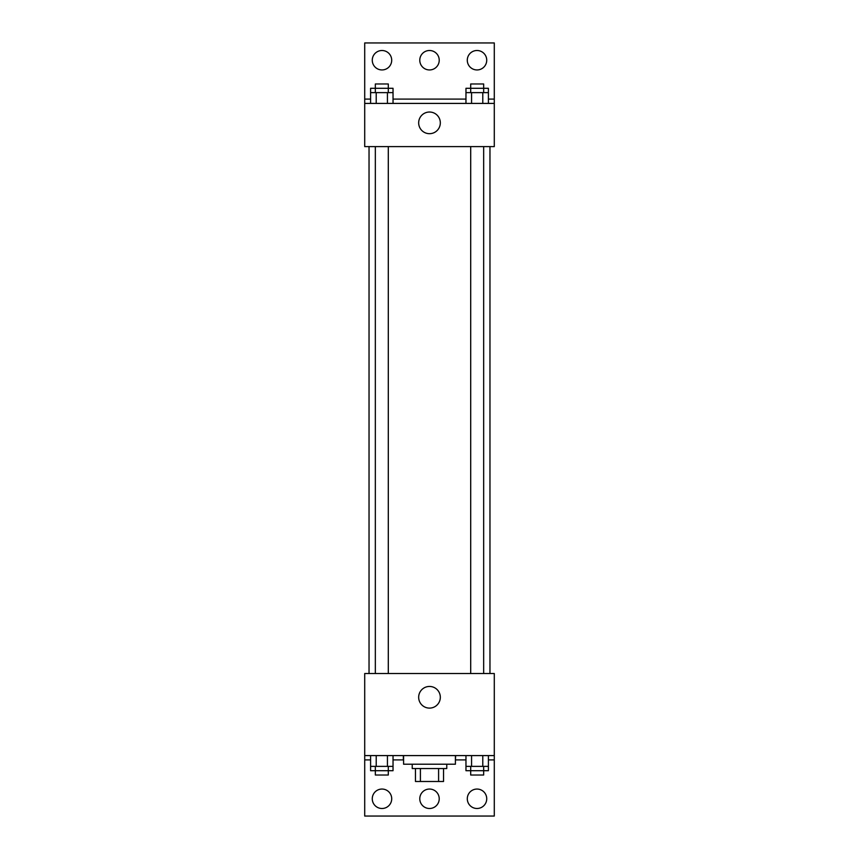 <?xml version="1.0" encoding="UTF-8"?>
<svg xmlns="http://www.w3.org/2000/svg" width="859" height="859" viewBox="0 0 859 859"><rect width="100%" height="100%" fill="white"/><g stroke="black" fill="none" stroke-linecap="round" stroke-linejoin="round"><path stroke-width="1.29" d="M438.595 768.537L438.595 781.497L415.466 781.497L415.466 768.537M438.595 781.497L443.534 781.497L443.534 768.537L443.534 781.497M446.777 764.22L446.777 768.537L412.223 768.537L412.223 764.22M420.405 768.537L420.405 781.497M403.59 755.587L403.59 764.22L455.41 764.22L455.41 755.587M364.71 755.587L364.71 673.52L494.29 673.52L494.29 755.587L364.71 755.587L364.71 816.05L494.29 816.05L494.29 759.904L488.406 759.904M494.29 755.587L494.29 759.904M418.666 697.283A10.834 10.834 0 0 1 434.912 687.898A10.834 10.834 0 0 1 434.912 706.656A10.834 10.834 0 0 1 418.666 697.283M455.657 755.587L455.41 759.904M465.965 759.904L455.657 759.904M403.343 755.587L403.343 759.904L393.035 759.904M370.594 759.904L364.71 759.904M467.296 798.773A9.717 9.717 0 0 1 481.867 790.355A9.717 9.717 0 0 1 481.867 807.192A9.717 9.717 0 0 1 467.296 798.773M372.269 798.773A9.717 9.717 0 0 1 386.851 790.355A9.717 9.717 0 0 1 386.851 807.192A9.717 9.717 0 0 1 372.269 798.773M419.783 798.773A9.717 9.717 0 0 1 434.364 790.355A9.717 9.717 0 0 1 434.364 807.192A9.717 9.717 0 0 1 419.783 798.773M489.963 146.61L489.963 673.52M483.66 673.52L483.66 146.61M388.3 146.61L388.3 673.52M494.29 146.61L364.71 146.61L364.71 42.95L494.29 42.95L494.29 146.61M494.29 103.413L364.71 103.413M418.666 122.848A10.834 10.834 0 0 1 434.912 113.474A10.834 10.834 0 0 1 434.912 132.232A10.834 10.834 0 0 1 418.666 122.848M364.71 99.096L370.594 99.096M393.035 99.096L465.965 99.096M488.406 99.096L494.29 99.096M419.783 60.227A9.717 9.717 0 0 1 434.364 51.808A9.717 9.717 0 0 1 434.364 68.645A9.717 9.717 0 0 1 419.783 60.227M391.704 60.227A9.717 9.717 0 0 1 377.133 68.645A9.717 9.717 0 0 1 377.133 51.808A9.717 9.717 0 0 1 391.704 60.227M486.731 60.227A9.717 9.717 0 0 1 472.149 68.645A9.717 9.717 0 0 1 472.149 51.808A9.717 9.717 0 0 1 486.731 60.227M483.66 92.622L483.66 83.978L470.7 83.978L470.7 88.294L488.406 88.294L488.406 92.622L465.965 92.622L465.965 103.413M488.406 92.622L488.406 103.413M482.79 92.622L482.79 103.413M471.57 92.622L471.57 103.413M388.3 92.622L388.3 83.978L375.34 83.978L375.34 88.294L393.035 88.294L393.035 92.622L370.594 92.622L370.594 103.413M393.035 92.622L393.035 103.413M387.43 92.622L387.43 103.413M376.21 92.622L376.21 103.413M470.7 92.622L470.7 88.294L465.965 88.294L465.965 92.622M375.34 92.622L375.34 88.294L370.594 88.294L370.594 92.622M488.406 755.587L488.406 766.378L465.965 766.378L465.965 770.706L483.66 770.706L483.66 775.022L470.7 775.022L470.7 766.378M465.965 755.587L465.965 766.378M482.79 755.587L482.79 766.378M471.57 755.587L471.57 766.378M483.66 766.378L483.66 770.706L488.406 770.706L488.406 766.378M393.035 755.587L393.035 766.378L370.594 766.378L370.594 770.706L388.3 770.706L388.3 775.022L375.34 775.022L375.34 766.378M370.594 755.587L370.594 766.378M387.43 755.587L387.43 766.378M376.21 755.587L376.21 766.378M388.3 766.378L388.3 770.706L393.035 770.706L393.035 766.378M369.037 146.61L369.037 673.52M470.7 673.52L470.7 146.61M375.34 146.61L375.34 673.52"/></g></svg>
